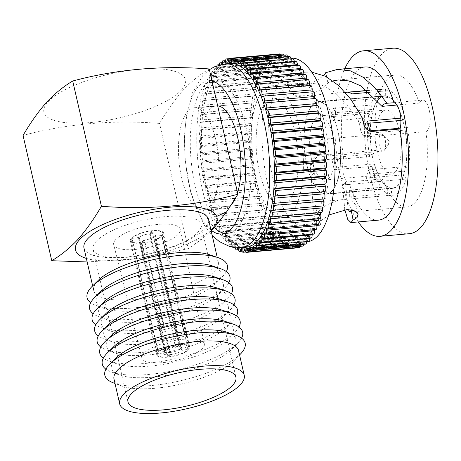 <?xml version="1.0" encoding="UTF-8"?>
<svg xmlns="http://www.w3.org/2000/svg" width="461" height="461" viewBox="0 0 461 461"><rect width="100%" height="100%" fill="white"/><g stroke="black" fill="none" stroke-linecap="round" stroke-linejoin="round"><path stroke-width="0.35" stroke-dasharray="2.31 1.73" d="M157.414 352.325A17.086 5.284 167.1 0 0 156.446 354.757A17.086 5.284 167.1 0 0 170.789 356.774A17.086 5.284 167.1 0 0 188.791 349.559A17.086 5.284 167.1 0 0 189.759 347.127A17.086 5.284 167.1 0 0 175.416 345.11A17.086 5.284 167.1 0 0 157.414 352.325M131.299 238.297A17.086 5.284 167.1 0 0 130.33 240.723A17.086 5.284 167.1 0 0 144.668 242.74A17.086 5.284 167.1 0 0 162.675 235.525A17.086 5.284 167.1 0 0 163.638 233.093A17.086 5.284 167.1 0 0 149.301 231.076A17.086 5.284 167.1 0 0 131.299 238.297M143.694 353.535A32.022 9.906 167.1 0 0 141.902 358.145A32.022 9.906 167.1 0 0 168.853 361.856A32.022 9.906 167.1 0 0 202.512 348.349A32.022 9.906 167.1 0 0 204.332 343.848A32.022 9.906 167.1 0 0 177.531 339.999A32.022 9.906 167.1 0 0 143.694 353.535M115.607 239.68A34.172 10.568 167.1 0 0 113.694 244.595A34.172 10.568 167.1 0 0 142.449 248.56A34.172 10.568 167.1 0 0 178.367 234.142A34.172 10.568 167.1 0 0 180.309 229.342A34.172 10.568 167.1 0 0 151.709 225.233A34.172 10.568 167.1 0 0 115.607 239.68M96.153 241.397A55.355 17.12 167.1 0 0 93.024 249.268A55.355 17.12 167.1 0 0 139.481 255.803A55.355 17.12 167.1 0 0 197.821 232.425A55.355 17.12 167.1 0 0 200.944 224.553A55.355 17.12 167.1 0 0 154.487 218.013A55.355 17.12 167.1 0 0 96.153 241.397M212.187 265.876A63.9 19.76 -12.9 0 1 217.2 282.097A63.9 19.76 -12.9 0 1 216.67 282.656A63.9 19.76 -12.9 0 1 162.935 306.536A63.9 19.76 -12.9 0 1 104.157 308.426A63.9 19.76 -12.9 0 1 99.841 292.453A63.9 19.76 -12.9 0 1 100.89 291.364M228.858 282.697A71.974 22.255 -12.9 0 1 225.855 286.857A71.974 22.255 -12.9 0 1 225.256 287.491A71.974 22.255 -12.9 0 1 164.733 314.385A71.974 22.255 -12.9 0 1 98.533 316.517A71.974 22.255 -12.9 0 1 93.203 313.768M214.722 276.963A63.9 19.76 -12.9 0 1 219.736 293.179A63.9 19.76 -12.9 0 1 219.211 293.743A63.9 19.76 -12.9 0 1 165.47 317.623A63.9 19.76 -12.9 0 1 106.698 319.513A63.9 19.76 -12.9 0 1 102.382 303.54A63.9 19.76 -12.9 0 1 103.431 302.451M231.399 293.784A71.974 22.255 -12.9 0 1 228.391 297.944A71.974 22.255 -12.9 0 1 227.797 298.578A71.974 22.255 -12.9 0 1 167.268 325.472A71.974 22.255 -12.9 0 1 101.068 327.604A71.974 22.255 -12.9 0 1 95.744 324.855M217.264 288.05A63.9 19.76 -12.9 0 1 222.277 304.266A63.9 19.76 -12.9 0 1 221.747 304.83A63.9 19.76 -12.9 0 1 168.011 328.71A63.9 19.76 -12.9 0 1 109.24 330.6A63.9 19.76 -12.9 0 1 104.924 314.627A63.9 19.76 -12.9 0 1 105.972 313.538M233.94 304.871A71.974 22.255 -12.9 0 1 230.932 309.031A71.974 22.255 -12.9 0 1 230.339 309.665A71.974 22.255 -12.9 0 1 169.809 336.559A71.974 22.255 -12.9 0 1 103.61 338.691A71.974 22.255 -12.9 0 1 98.279 335.942M219.805 299.137A63.9 19.76 -12.9 0 1 224.818 315.353A63.9 19.76 -12.9 0 1 224.288 315.918A63.9 19.76 -12.9 0 1 170.553 339.792A63.9 19.76 -12.9 0 1 111.775 341.687A63.9 19.76 -12.9 0 1 107.459 325.714A63.9 19.76 -12.9 0 1 108.508 324.625M236.476 315.958A71.974 22.255 -12.9 0 1 233.473 320.118A71.974 22.255 -12.9 0 1 232.874 320.752A71.974 22.255 -12.9 0 1 172.351 347.646A71.974 22.255 -12.9 0 1 106.151 349.778A71.974 22.255 -12.9 0 1 100.821 347.029M222.34 310.218A63.9 19.76 -12.9 0 1 227.354 326.44A63.9 19.76 -12.9 0 1 226.829 327.005A63.9 19.76 -12.9 0 1 173.088 350.879A63.9 19.76 -12.9 0 1 114.316 352.774A63.9 19.76 -12.9 0 1 110 336.795A63.9 19.76 -12.9 0 1 111.049 335.712M239.017 327.045A71.974 22.255 -12.9 0 1 236.009 331.205A71.974 22.255 -12.9 0 1 235.415 331.839A71.974 22.255 -12.9 0 1 174.886 358.733A71.974 22.255 -12.9 0 1 108.687 360.859A71.974 22.255 -12.9 0 1 103.362 358.116M224.882 321.305A63.9 19.76 -12.9 0 1 229.895 337.527A63.9 19.76 -12.9 0 1 229.365 338.092A63.9 19.76 -12.9 0 1 175.629 361.966A63.9 19.76 -12.9 0 1 116.858 363.856A63.9 19.76 -12.9 0 1 112.536 347.882A63.9 19.76 -12.9 0 1 113.59 346.799M241.552 338.132A71.974 22.255 -12.9 0 1 238.55 342.293A71.974 22.255 -12.9 0 1 237.951 342.926A71.974 22.255 -12.9 0 1 177.427 369.82A71.974 22.255 -12.9 0 1 111.228 371.946A71.974 22.255 -12.9 0 1 105.897 369.203M227.423 332.393A63.9 19.76 -12.9 0 1 232.436 348.614A63.9 19.76 -12.9 0 1 231.906 349.179A63.9 19.76 -12.9 0 1 178.165 373.053A63.9 19.76 -12.9 0 1 119.393 374.943A63.9 19.76 -12.9 0 1 115.077 358.969A63.9 19.76 -12.9 0 1 116.126 357.886M238.579 350.614A63.9 19.76 -12.9 0 1 234.972 359.701A63.9 19.76 -12.9 0 1 234.442 360.266A63.9 19.76 -12.9 0 1 180.706 384.14A63.9 19.76 -12.9 0 1 121.934 386.03A63.9 19.76 -12.9 0 1 114.011 379.144M226.322 271.615A71.974 22.255 -12.9 0 1 223.314 275.77A71.974 22.255 -12.9 0 1 222.721 276.404A71.974 22.255 -12.9 0 1 162.191 303.298A71.974 22.255 -12.9 0 1 95.992 305.43A71.974 22.255 -12.9 0 1 90.661 302.681M209.646 254.789A63.9 19.76 -12.9 0 1 218.266 261.923A63.9 19.76 -12.9 0 1 214.659 271.01A63.9 19.76 -12.9 0 1 147.324 297.996A63.9 19.76 -12.9 0 1 93.698 290.453A63.9 19.76 -12.9 0 1 97.306 281.366A63.9 19.76 -12.9 0 1 98.354 280.276M384.111 150.545A8.54 3.308 -95 0 0 384.365 150.223A8.54 3.308 -95 0 0 385.592 142.334A8.54 3.308 -95 0 0 382.999 134.779A8.54 3.308 -95 0 0 381.547 134.116A8.54 3.308 -95 0 0 380.481 134.704A8.54 3.308 -95 0 0 379.173 144.356A8.54 3.308 -95 0 0 383.045 151.133A8.54 3.308 -95 0 0 384.111 150.545M320.551 139.994A8.54 3.308 85 0 1 321.611 139.401A8.54 3.308 85 0 1 325.483 146.177A8.54 3.308 85 0 1 324.175 155.83A8.54 3.308 85 0 1 323.115 156.423A8.54 3.308 85 0 1 319.243 149.646A8.54 3.308 85 0 1 320.551 139.994M388.208 140.484A1.706 0.663 85 0 1 388.715 140.501A1.706 0.663 85 0 1 389.234 142.011A1.706 0.663 85 0 1 388.986 143.59A1.706 0.663 85 0 1 388.934 143.653A1.706 0.663 85 0 1 388.001 142.697A1.706 0.663 85 0 1 388.208 140.484M315.543 118.137A32.12 12.447 -95 0 0 310.628 154.435A32.12 12.447 -95 0 0 325.184 179.911A32.12 12.447 -95 0 0 329.183 177.687A32.12 12.447 -95 0 0 334.098 141.389A32.12 12.447 -95 0 0 319.536 115.918A32.12 12.447 -95 0 0 315.543 118.137M395.394 171.844A32.12 12.447 85 0 1 391.395 174.068A32.12 12.447 85 0 1 376.833 148.592A32.12 12.447 85 0 1 381.754 112.294A32.12 12.447 85 0 1 385.748 110.075A32.12 12.447 85 0 1 400.309 135.546A32.12 12.447 85 0 1 395.394 171.844M378.781 99.305A46.129 17.875 85 0 1 384.514 96.119A46.129 17.875 85 0 1 405.426 132.699A46.129 17.875 85 0 1 398.367 184.832A46.129 17.875 85 0 1 392.628 188.019A46.129 17.875 85 0 1 371.716 151.439A46.129 17.875 85 0 1 378.781 99.305M312.57 105.148A46.129 17.875 85 0 1 318.309 101.962A46.129 17.875 85 0 1 339.221 138.542A46.129 17.875 85 0 1 332.156 190.675A46.129 17.875 85 0 1 326.417 193.862A46.129 17.875 85 0 1 305.505 157.282A46.129 17.875 85 0 1 312.57 105.148M86.357 258.402A72.613 22.456 167.1 0 0 194.657 240.573L201.376 239.507L194.657 240.573A72.613 22.456 -12.9 0 0 210.931 229.872M87.169 261.952L138.496 258.656L188.238 248.675L201.376 239.507L211.15 230.834M181.38 90.068A72.613 22.456 167.1 0 0 138.968 69.357A72.613 22.456 167.1 0 0 48.025 101.835A72.613 22.456 167.1 0 0 90.437 122.545A72.613 22.456 167.1 0 0 181.38 90.068M209.219 68.96C200.132 74.336 191.401 81.436 183.029 90.258C174.794 99.639 166.968 110.686 159.546 123.398L188.238 248.675M209.611 206.338A51.257 19.863 -95 0 0 217.459 148.413A51.257 19.863 -95 0 0 194.225 107.765A51.257 19.863 -95 0 0 187.846 111.308A51.257 19.863 -95 0 0 180.003 169.233A51.257 19.863 -95 0 0 203.238 209.882A51.257 19.863 -95 0 0 209.611 206.338M217.667 105.84A51.257 19.863 -95 0 0 216.192 105.828A51.257 19.863 -95 0 0 209.813 109.372A51.257 19.863 -95 0 0 201.964 167.297A51.257 19.863 -95 0 0 225.204 207.946A51.257 19.863 -95 0 0 231.578 204.402A51.257 19.863 -95 0 0 231.641 204.332M235.565 198.08A51.257 19.863 -95 0 0 237.571 192.756M211.991 81.067A76.883 29.792 -95 0 0 208.257 80.802A76.883 29.792 -95 0 0 198.697 86.115A76.883 29.792 -95 0 0 185.345 160.105A76.883 29.792 -95 0 0 211.507 230.471M224.582 233.37A76.883 29.792 -95 0 0 227.452 233.473A76.883 29.792 -95 0 0 237.017 228.155A76.883 29.792 -95 0 0 248.79 141.268A76.883 29.792 -95 0 0 213.939 80.3A76.883 29.792 -95 0 0 204.373 85.613A76.883 29.792 -95 0 0 190.739 155.991A76.883 29.792 -95 0 0 214.353 227.48M333.021 80.894L327.88 82.721L326.647 84.841L318.73 90.811L306.548 95.779L295.04 95.744L289.554 91.272L290.557 88.028C292.591 86.028 296.21 84.594 301.425 83.718L297.944 73.95C293.346 74.941 290.136 76.359 288.309 78.209L287.289 81.39L292.723 85.619L304.214 85.585L316.448 80.836L324.394 75.022M335.683 112.651A46.475 18.008 -95 0 0 333.747 120.92L331.332 116.662A53.309 20.659 85 0 1 333.274 108.387L335.683 112.651L373.341 109.326A46.475 18.008 85 0 1 378.706 98.988A46.475 18.008 85 0 1 384.486 95.779A46.475 18.008 85 0 1 385.701 95.779L385.586 89.002A53.309 20.659 85 0 0 383.886 88.967L367.221 90.442M333.747 120.92L371.399 117.595L368.984 113.337A53.309 20.659 85 0 0 369.722 156.584L372.021 154.072A46.475 18.008 85 0 1 371.399 117.595M334.363 157.391A46.475 18.008 -95 0 0 336.616 167.21L334.317 169.729A53.309 20.659 85 0 1 332.07 159.909L334.363 157.391L372.021 154.072M336.616 167.21L374.269 163.891L371.969 166.404A53.309 20.659 85 0 0 387.367 193.591L387.252 186.814A46.475 18.008 85 0 1 374.269 163.891M349.599 190.139A46.475 18.008 -95 0 0 353.789 191.69L353.904 198.46A53.309 20.659 85 0 1 349.715 196.916L349.599 190.139L387.252 186.814M353.789 191.69L391.441 188.365L391.556 195.141A53.309 20.659 85 0 0 393.256 195.17L281.861 205.001A53.309 20.659 85 0 1 257.699 162.727A53.309 20.659 85 0 1 265.859 102.486A53.309 20.659 85 0 1 272.491 98.798A53.309 20.659 85 0 1 296.654 141.072A53.309 20.659 85 0 1 288.494 201.313A53.309 20.659 85 0 1 281.861 205.001M368.564 182.395L366.149 178.136A46.475 18.008 -95 0 0 368.091 169.867L370.5 174.125A53.309 20.659 85 0 1 368.564 182.395L406.216 179.075L403.801 174.817A46.475 18.008 85 0 1 398.437 185.149A46.475 18.008 85 0 1 392.657 188.365A46.475 18.008 85 0 1 391.441 188.365M332.231 190.992A46.475 18.008 85 0 1 326.446 194.208A46.475 18.008 85 0 1 305.378 157.351A46.475 18.008 85 0 1 312.495 104.831A46.475 18.008 85 0 1 318.274 101.622A46.475 18.008 85 0 1 339.342 138.473A46.475 18.008 85 0 1 332.231 190.992M333.274 108.387L370.926 105.068A53.309 20.659 85 0 1 377.254 92.655A53.309 20.659 85 0 1 383.886 88.967M406.216 179.075A53.309 20.659 85 0 1 399.889 191.482A53.309 20.659 85 0 1 393.256 195.17M370.5 174.125L408.158 170.806A53.309 20.659 85 0 0 407.42 127.553L405.127 130.071A46.475 18.008 85 0 1 405.743 166.542L408.158 170.806M400.24 128.187L407.42 127.553M400.765 118.12L405.173 117.734A53.309 20.659 85 0 0 389.776 90.552L389.891 97.329A46.475 18.008 85 0 1 402.874 120.252L405.173 117.734M369.451 92.344L389.776 90.552M367.417 90.604L385.586 89.002M376.309 150.292L318.407 155.397L317.018 156.371L314.972 160.635L343.526 158.111A15.887 6.16 -95 0 0 343.635 174.402A15.887 6.16 -95 0 0 349.536 184.342L342.448 184.97L344.373 184.014L345.439 182.164L382.849 178.862A15.887 6.16 85 0 1 381.662 180.724A15.887 6.16 85 0 1 379.685 181.818A15.887 6.16 85 0 1 372.482 169.222A15.887 6.16 85 0 1 374.914 151.266A15.887 6.16 85 0 1 376.309 150.292A66.292 25.689 85 0 1 387.05 79.511A66.292 25.689 85 0 1 395.296 74.93A66.292 25.689 85 0 1 419.395 103.062A15.887 6.16 85 0 1 420.588 101.201A15.887 6.16 85 0 1 422.564 100.106A15.887 6.16 85 0 1 429.767 112.703A15.887 6.16 85 0 1 427.335 130.659A15.887 6.16 85 0 1 425.941 131.633L368.045 136.744L369.44 135.77L371.485 131.512M305.274 226.605A76.883 29.792 85 0 1 270.423 165.637A76.883 29.792 85 0 1 282.19 78.75A76.883 29.792 85 0 1 291.755 73.432A76.883 29.792 85 0 1 326.607 134.399A76.883 29.792 85 0 1 314.84 221.286A76.883 29.792 85 0 1 305.274 226.605L319.559 225.343L321.098 224.144L319.306 214.221L318.62 214.791L316.69 211.974L314.944 203.416L314.673 172.356L313.146 162.664L317.047 155.691L318.407 155.397M319.306 214.221L317.496 213.27L318.707 210.931L326.636 204.955L338.8 199.993L350.314 200.028L355.8 204.5L354.791 207.744L351.178 210.072M291.254 213.351A66.292 25.689 85 0 1 283.002 217.938A66.292 25.689 85 0 1 252.951 165.366A66.292 25.689 85 0 1 263.104 90.448A66.292 25.689 85 0 1 271.35 85.867A66.292 25.689 85 0 1 301.402 138.438A66.292 25.689 85 0 1 291.254 213.351M345.439 182.164L348.17 209.501M425.941 131.633A66.292 25.689 85 0 1 415.2 202.414A66.292 25.689 85 0 1 406.954 206.995A66.292 25.689 85 0 1 382.849 178.862M396.858 105.05L419.395 103.062M344.788 209.617L342.448 184.97L379.685 181.818M321.438 212.567A3.417 1.325 85 0 1 321.196 212.533L320.297 212.198L320.389 212.659M319.813 218.739A3.417 1.325 85 0 1 319.45 218.647L318.557 218.122L318.666 218.837M317.946 224.421A3.417 1.325 85 0 1 317.468 224.248L316.58 223.533L316.701 224.53M315.86 229.566A3.417 1.325 85 0 1 315.261 229.29L314.39 228.391L314.5 229.687M313.561 234.142A3.417 1.325 85 0 1 312.852 233.733L311.999 232.661L312.08 234.274M311.071 238.112A3.417 1.325 85 0 1 310.253 237.553L309.423 236.309L309.458 238.256M308.409 241.443A3.417 1.325 85 0 1 307.481 240.705L306.692 239.305L306.651 241.501A3.417 1.325 85 0 1 306.646 241.599M305.597 244.111A3.417 1.325 85 0 1 304.571 243.183L303.816 241.627L303.695 243.771A3.417 1.325 85 0 1 303.649 244.284M302.652 246.099A3.417 1.325 85 0 1 301.529 244.952L300.82 243.264L300.624 245.333A3.417 1.325 85 0 1 300.451 246.289M299.604 247.384A3.417 1.325 85 0 1 298.388 246.007L297.725 244.192L297.454 246.18A3.417 1.325 85 0 1 296.982 247.615M296.469 247.96A3.417 1.325 85 0 1 295.167 246.341L294.562 244.416L294.222 246.301A3.417 1.325 85 0 1 293.697 247.592A3.417 1.325 85 0 1 293.271 247.828A3.417 1.325 85 0 1 291.894 245.944L291.352 243.927L290.937 245.696A3.417 1.325 85 0 1 290.465 246.744A3.417 1.325 85 0 1 290.038 246.981A3.417 1.325 85 0 1 288.598 244.831L288.113 242.728L287.629 244.37A3.417 1.325 85 0 1 287.215 245.194A3.417 1.325 85 0 1 286.794 245.431A3.417 1.325 85 0 1 285.29 242.999L284.875 240.832L284.333 242.33A3.417 1.325 85 0 1 283.982 242.947A3.417 1.325 85 0 1 283.561 243.183A3.417 1.325 85 0 1 282.011 240.463L281.665 238.251L281.06 239.599A3.417 1.325 85 0 1 280.789 240.031A3.417 1.325 85 0 1 280.363 240.267A3.417 1.325 85 0 1 278.772 237.254L278.502 235.006L277.845 236.188A3.417 1.325 85 0 1 277.655 236.453A3.417 1.325 85 0 1 277.228 236.689A3.417 1.325 85 0 1 275.609 233.381L275.413 231.122L274.704 232.131A3.417 1.325 85 0 1 274.606 232.252A3.417 1.325 85 0 1 274.18 232.488A3.417 1.325 85 0 1 272.537 228.881L272.422 226.628L271.667 227.457A3.417 1.325 85 0 1 271.241 227.694A3.417 1.325 85 0 1 269.587 223.792L269.552 221.557L268.757 222.202A3.417 1.325 85 0 1 268.435 222.34A3.417 1.325 85 0 1 266.781 218.145L266.821 215.95L265.991 216.399A3.417 1.325 85 0 1 265.778 216.468A3.417 1.325 85 0 1 264.136 211.985L264.251 209.847L263.398 210.101A3.417 1.325 85 0 1 263.294 210.124A3.417 1.325 85 0 1 261.669 205.364L261.865 203.295L260.989 203.353A3.417 1.325 85 0 1 259.41 198.328L259.681 196.346L258.794 196.207A3.417 1.325 85 0 1 257.371 190.929L257.711 189.05L256.817 188.716A3.417 1.325 85 0 1 255.561 183.23L255.976 181.461L255.077 180.937A3.417 1.325 85 0 1 253.999 175.284L254.484 173.641L253.596 172.927A3.417 1.325 85 0 1 252.697 167.153L253.245 165.655L252.369 164.756A3.417 1.325 85 0 1 251.671 158.895L252.276 157.547L251.424 156.475A3.417 1.325 85 0 1 250.917 150.58L251.579 149.393L250.749 148.154A3.417 1.325 85 0 1 250.45 142.265L251.159 141.256L250.363 139.85A3.417 1.325 85 0 1 250.265 134.013L251.02 133.183L250.265 131.633A3.417 1.325 85 0 1 250.369 125.893L251.17 125.254L250.456 123.565A3.417 1.325 85 0 1 250.767 117.964L251.597 117.515L250.934 115.699A3.417 1.325 85 0 1 251.447 110.288L252.3 110.029L251.694 108.11A3.417 1.325 85 0 1 252.392 102.924A3.417 1.325 85 0 1 252.403 102.918L253.279 102.861L252.732 100.838A3.417 1.325 85 0 1 253.504 95.911A3.417 1.325 85 0 1 253.631 95.917L254.518 96.055L254.04 93.952A3.417 1.325 85 0 1 254.881 89.296A3.417 1.325 85 0 1 255.123 89.33L256.022 89.665L255.607 87.498A3.417 1.325 85 0 1 256.506 83.124A3.417 1.325 85 0 1 256.869 83.216L257.762 83.741L257.422 81.528A3.417 1.325 85 0 1 258.373 77.442A3.417 1.325 85 0 1 258.851 77.615L259.739 78.33L259.474 76.088A3.417 1.325 85 0 1 260.459 72.296A3.417 1.325 85 0 1 261.059 72.573L261.934 73.472L261.739 71.219A3.417 1.325 85 0 1 262.758 67.721A3.417 1.325 85 0 1 263.467 68.13L264.326 69.202L264.205 66.949A3.417 1.325 85 0 1 265.248 63.751A3.417 1.325 85 0 1 266.066 64.315L266.896 65.554L266.856 63.324A3.417 1.325 85 0 1 267.91 60.42A3.417 1.325 85 0 1 268.838 61.157L269.633 62.558L269.668 60.362A3.417 1.325 85 0 1 270.722 57.752A3.417 1.325 85 0 1 271.748 58.685L272.509 60.235L272.624 58.092A3.417 1.325 85 0 1 273.667 55.769A3.417 1.325 85 0 1 274.791 56.91L275.499 58.599L275.695 56.53A3.417 1.325 85 0 1 276.715 54.479A3.417 1.325 85 0 1 277.931 55.856L278.594 57.671L278.865 55.683A3.417 1.325 85 0 1 279.85 53.902M235.122 247.609A3.417 1.325 85 0 1 235.087 247.43L234.672 245.264L234.125 246.762A3.417 1.325 85 0 1 233.779 247.378A3.417 1.325 85 0 1 233.739 247.424M232.672 247.24A3.417 1.325 85 0 1 231.802 244.895L231.462 242.682L230.852 244.03A3.417 1.325 85 0 1 230.581 244.463A3.417 1.325 85 0 1 230.16 244.699A3.417 1.325 85 0 1 228.564 241.679L228.299 239.438L227.636 240.619A3.417 1.325 85 0 1 227.452 240.884A3.417 1.325 85 0 1 227.025 241.12A3.417 1.325 85 0 1 225.4 237.813L225.21 235.554L224.495 236.562A3.417 1.325 85 0 1 224.403 236.683A3.417 1.325 85 0 1 223.977 236.919A3.417 1.325 85 0 1 222.335 233.312L222.219 231.059L221.459 231.889A3.417 1.325 85 0 1 221.038 232.125A3.417 1.325 85 0 1 219.384 228.224L219.344 225.988L218.549 226.633A3.417 1.325 85 0 1 218.226 226.772A3.417 1.325 85 0 1 216.578 222.577L216.618 220.381L215.788 220.831A3.417 1.325 85 0 1 215.569 220.9A3.417 1.325 85 0 1 213.927 216.416L214.048 214.279L213.189 214.532A3.417 1.325 85 0 1 213.086 214.555A3.417 1.325 85 0 1 211.466 209.795L211.662 207.727L210.786 207.784A3.417 1.325 85 0 1 209.208 202.759L209.473 200.777L208.585 200.639A3.417 1.325 85 0 1 207.162 195.36L207.508 193.476L206.609 193.147A3.417 1.325 85 0 1 205.352 187.662L205.767 185.892L204.874 185.368A3.417 1.325 85 0 1 203.797 179.715L204.275 178.073L203.387 177.358A3.417 1.325 85 0 1 202.494 171.578L203.042 170.086L202.166 169.187A3.417 1.325 85 0 1 201.463 163.327L202.068 161.978L201.215 160.906A3.417 1.325 85 0 1 200.708 155.005L201.371 153.824L200.547 152.585A3.417 1.325 85 0 1 200.241 146.696L200.956 145.682L200.16 144.281A3.417 1.325 85 0 1 200.057 138.444L200.817 137.614L200.062 136.064A3.417 1.325 85 0 1 200.166 130.325L200.961 129.685L200.253 127.997A3.417 1.325 85 0 1 200.558 122.396L201.388 121.946L200.725 120.131A3.417 1.325 85 0 1 201.238 114.72L202.091 114.461L201.486 112.536A3.417 1.325 85 0 1 202.189 107.35A3.417 1.325 85 0 1 202.195 107.35L203.071 107.292L202.529 105.269A3.417 1.325 85 0 1 203.301 100.342A3.417 1.325 85 0 1 203.428 100.348L204.315 100.486L203.837 98.383A3.417 1.325 85 0 1 204.678 93.727A3.417 1.325 85 0 1 204.92 93.762L205.813 94.096L205.399 91.929A3.417 1.325 85 0 1 206.303 87.555A3.417 1.325 85 0 1 206.661 87.648L207.559 88.172L207.214 85.959A3.417 1.325 85 0 1 208.165 81.874A3.417 1.325 85 0 1 208.643 82.046L209.536 82.761L209.265 80.519A3.417 1.325 85 0 1 210.256 76.728A3.417 1.325 85 0 1 210.85 77.004L211.726 77.903L211.53 75.644A3.417 1.325 85 0 1 212.556 72.152A3.417 1.325 85 0 1 213.264 72.561L214.117 73.633L214.002 71.38A3.417 1.325 85 0 1 215.045 68.182A3.417 1.325 85 0 1 215.863 68.741L216.687 69.986L216.653 67.755A3.417 1.325 85 0 1 216.924 65.733M307.746 236.458A92.263 35.751 -95 0 0 321.876 132.192A92.263 35.751 -95 0 0 280.052 59.025A92.263 35.751 -95 0 0 268.573 65.41A92.263 35.751 -95 0 0 254.443 169.671A92.263 35.751 -95 0 0 296.273 242.838A92.263 35.751 -95 0 0 307.746 236.458M296.273 242.838L306.628 241.921A92.263 35.751 85 0 1 264.798 168.761A92.263 35.751 85 0 1 278.928 64.494A92.263 35.751 85 0 1 290.401 58.115A92.263 35.751 85 0 1 290.833 58.08M321.098 224.144L319.761 223.153L320.954 220.75L328.756 215.016M297.944 73.95L306.041 72.17L311.786 72.181M343.526 158.111A76.883 29.792 85 0 1 355.46 72.279A76.883 29.792 85 0 1 365.026 66.966M314.972 160.635L310.155 166.248L310.605 171.803C310.374 166.623 311.221 163.574 313.146 162.664M314.46 169.4L310.968 173.48L310.605 171.803M310.968 173.48L311.21 176.056L314.673 172.356M319.559 225.343L316.355 222.127L313.371 212.198L311.21 176.056M378.544 220.139A76.883 29.792 85 0 1 349.536 184.342M409.31 233.715A93.116 36.085 85 0 1 367.094 159.875A93.116 36.085 85 0 1 381.356 54.646A93.116 36.085 85 0 1 392.939 48.209M229.843 63.457A92.263 35.751 -95 0 0 218.364 69.836A92.263 35.751 -95 0 0 204.24 174.102A92.263 35.751 -95 0 0 246.065 247.269M83.977 248.006A63.9 19.76 167.1 0 0 137.603 255.55A63.9 19.76 167.1 0 0 204.938 228.564A63.9 19.76 167.1 0 0 208.545 219.476M163.805 351.651L158.307 352.141A16.233 5.019 167.1 0 1 178.246 345.024L176.246 347.214L175.313 346.257A8.54 2.639 167.1 0 0 165.009 349.934L163.805 351.651A10.251 3.169 -12.9 0 1 176.246 347.214M176.874 347.156A10.251 3.169 -12.9 0 1 182.32 347.773A10.251 3.169 -12.9 0 1 182.619 349.991L180.689 348.545A8.54 2.639 167.1 0 0 181.069 347.45L155.311 235.001A8.54 2.639 -12.9 0 0 150.182 233.756L175.941 346.199L176.874 347.156L178.874 344.966A16.233 5.019 167.1 0 1 188.924 347.317L162.808 233.283A16.233 5.019 167.1 0 0 152.752 230.938L178.874 344.966M188.924 347.317A16.233 5.019 167.1 0 1 188.111 349.507L182.619 349.991M182.389 350.245L187.886 349.761A16.233 5.019 167.1 0 1 168.029 356.854L170.028 354.665L170.236 352.452A8.54 2.639 167.1 0 0 180.458 348.798L182.389 350.245A10.251 3.169 -12.9 0 1 170.028 354.665M178.246 345.024L152.13 230.99A16.233 5.019 167.1 0 0 132.192 238.107L158.307 352.141M188.111 349.507L161.995 235.473A16.233 5.019 167.1 0 0 162.808 233.283M168.029 356.854L141.907 242.82A16.233 5.019 167.1 0 0 161.765 235.727L187.886 349.761M165.009 349.934L139.257 237.484A8.54 2.639 -12.9 0 1 149.56 233.808L175.313 346.257M155.311 235.001A8.54 2.639 -12.9 0 1 154.931 236.101L180.689 348.545M181.069 347.45A8.54 2.639 167.1 0 0 180.424 346.718A8.54 2.639 167.1 0 0 175.941 346.199M180.458 348.798L154.706 236.349A8.54 2.639 -12.9 0 1 144.483 240.002L170.236 352.452M159.546 123.398C112.254 119.733 66.759 123.75 23.05 135.442M370.926 105.068L373.341 109.326M358.266 221.925A93.116 36.085 85 0 1 344.747 68.752M323.916 198.945L272.837 203.434M272.48 210.377L321.853 206.032M280.519 54.26A3.417 1.325 85 0 1 281.152 55.522L281.757 57.446L282.097 55.562A3.417 1.325 85 0 1 283.048 54.035M284.126 55.072A3.417 1.325 85 0 1 284.425 55.919L284.967 57.936L285.382 56.167A3.417 1.325 85 0 1 286.281 54.882M287.612 56.599A3.417 1.325 85 0 1 287.722 57.037L288.206 59.135L288.69 57.492A3.417 1.325 85 0 1 289.525 56.432M291.024 58.829A3.417 1.325 85 0 1 291.029 58.864L291.444 61.031L291.986 59.532A3.417 1.325 85 0 1 292.758 58.68M294.366 61.739L294.654 63.612L295.259 62.264A3.417 1.325 85 0 1 295.956 61.595M297.627 65.301L297.818 66.857L298.48 65.675A3.417 1.325 85 0 1 299.091 65.174M300.797 69.49L300.906 70.74L301.615 69.732A3.417 1.325 85 0 1 302.139 69.375M303.845 74.279L303.897 75.235L304.652 74.405A3.417 1.325 85 0 1 305.078 74.169M306.755 79.62L306.767 80.306L307.562 79.661A3.417 1.325 85 0 1 307.885 79.523M309.504 85.487L309.498 85.913L310.328 85.464A3.417 1.325 85 0 1 310.541 85.394M312.08 91.825L262.718 96.188M222.116 64.292L222.3 64.667L222.323 64.252M218.387 65.226A3.417 1.325 85 0 1 218.629 65.589L219.424 66.989L219.465 64.909M238.055 247.799L237.911 247.159L237.72 247.793M261.86 96.447L312.068 92.016M259.289 90.344L309.498 85.913M256.564 84.738L306.767 80.306M253.688 79.667L303.897 75.235M250.698 75.172L300.906 70.74M247.609 71.288L297.818 66.857M244.445 68.044L294.654 63.612M241.236 65.462L291.444 61.031M237.997 63.566L288.206 59.135M234.764 62.368L284.967 57.936M231.549 61.878L281.757 57.446M228.385 62.102L278.594 57.671M225.296 63.03L275.499 58.599M222.3 64.667L272.509 60.235M219.424 66.989L269.633 62.558M216.687 69.986L266.896 65.554M214.117 73.633L264.326 69.202M211.726 77.903L261.934 73.472M209.536 82.761L259.739 78.33M207.559 88.172L257.762 83.741M205.813 94.096L256.022 89.665M204.315 100.486L254.518 96.055M203.071 107.292L253.279 102.861M202.091 114.461L252.3 110.029M201.388 121.946L251.597 117.515M200.961 129.685L251.17 125.254M200.817 137.614L251.02 133.183M200.956 145.682L251.159 141.256M201.371 153.824L251.579 149.393M202.068 161.978L252.276 157.547M203.042 170.086L253.245 165.655M204.275 178.073L254.484 173.641M205.767 185.892L255.976 181.461M207.508 193.476L257.711 189.05M209.473 200.777L259.681 196.346M211.662 207.727L261.865 203.295M214.048 214.279L264.251 209.847M216.618 220.381L266.821 215.95M219.344 225.988L269.552 221.557M222.219 231.059L272.422 226.628M225.21 235.554L275.413 231.122M228.299 239.438L278.502 235.006M231.462 242.682L281.665 238.251M234.672 245.264L284.875 240.832M237.911 247.159L288.113 242.728M241.143 248.358L291.352 243.927M244.359 248.848L294.562 244.416M247.522 248.623L297.725 244.192M250.611 247.695L300.82 243.264M253.608 246.059L303.816 241.627M256.483 243.736L306.692 239.305M259.22 240.74L309.423 236.309M261.79 237.092L311.999 232.661M264.182 232.822L314.39 228.391M266.372 227.965L316.58 223.533M268.348 222.554L318.557 218.122M270.094 216.63L320.297 212.198M271.592 210.239L321.801 205.808M301.425 83.718L306.968 82.721L320.723 84.501L334.323 92.01L347.047 104.549L358.318 120.972L359.436 123.853L360.75 130.59C361.764 134.606 364.196 136.658 368.045 136.744M331.332 116.662L368.984 113.337M332.07 159.909L369.722 156.584M334.317 169.729L371.969 166.404M349.715 196.916L387.367 193.591M353.904 198.46L391.556 195.141M366.149 178.136L403.801 174.817M368.091 169.867L405.743 166.542M369.768 130.878L367.469 133.396L405.127 130.071M367.469 133.396A46.475 18.008 -95 0 0 365.221 123.577L368.114 123.318M400.897 120.425L402.874 120.252M352.123 93.871L352.239 100.648L389.891 97.329M352.239 100.648A46.475 18.008 -95 0 0 348.049 99.098L385.701 95.779M327.88 82.721L326.532 76.785M362.012 117.255L358.318 120.972M359.436 123.853L362.94 119.768M365.221 123.577L367.515 121.059M348.049 99.098L347.934 92.321M240.492 354.013A71.974 22.255 -12.9 0 1 179.963 380.907A71.974 22.255 -12.9 0 1 113.769 383.033M169.4 354.716A10.251 3.169 -12.9 0 1 163.425 352.1A10.251 3.169 -12.9 0 1 163.574 351.904L164.784 350.181A8.54 2.639 167.1 0 0 164.675 350.325A8.54 2.639 167.1 0 0 164.416 351.265L138.657 238.815A8.54 2.639 -12.9 0 0 143.849 240.06L169.608 352.509L169.4 354.716L167.401 356.912A16.233 5.019 167.1 0 1 157.282 354.567L131.166 240.533A16.233 5.019 167.1 0 0 141.279 242.878L167.401 356.912M157.282 354.567A16.233 5.019 167.1 0 1 158.083 352.388L163.574 351.904M158.083 352.388L131.967 238.354A16.233 5.019 167.1 0 0 131.166 240.533M138.657 238.815A8.54 2.639 -12.9 0 1 139.026 237.732L164.784 350.181M164.416 351.265A8.54 2.639 167.1 0 0 169.608 352.509M152.13 230.99L149.56 233.808M139.257 237.484L132.192 238.107M161.995 235.473L154.931 236.101M150.182 233.756L152.752 230.938M141.907 242.82L144.483 240.002M154.706 236.349L161.765 235.727M143.849 240.06L141.279 242.878M131.967 238.354L139.026 237.732M241.357 247.684A92.263 35.751 85 0 1 199.532 174.517A92.263 35.751 85 0 1 213.662 70.256A92.263 35.751 85 0 1 225.135 63.872M321.196 212.533L270.987 216.964M319.45 218.647L269.247 223.078M317.468 224.248L267.265 228.679M315.261 229.29L265.058 233.721M312.852 233.733L262.643 238.164M310.253 237.553L260.044 241.979M307.481 240.705L257.278 245.137M304.571 243.183L254.363 247.609M301.529 244.952L251.326 249.384M298.388 246.007L248.179 250.438M295.167 246.341L244.964 250.772M291.894 245.944L241.691 250.375M288.598 244.831L238.389 249.257M285.29 242.999L235.087 247.43M282.011 240.463L231.802 244.895M278.772 237.254L228.564 241.679M275.609 233.381L225.4 237.813M272.537 228.881L222.335 233.312M310.328 85.464L260.119 89.895M307.562 79.661L257.359 84.092M304.652 74.405L254.449 78.837M301.615 69.732L251.412 74.163M298.48 65.675L248.272 70.107M295.259 62.264L245.056 66.695M291.986 59.532L241.783 63.964M291.029 58.864L242.365 63.163M288.69 57.492L238.481 61.924M287.722 57.037L238.712 61.359M285.382 56.167L235.179 60.598M284.425 55.919L235.271 60.253M282.097 55.562L231.895 59.993M281.152 55.522L231.918 59.867M278.865 55.683L228.656 60.114M277.931 55.856L228.644 60.207M275.695 56.53L225.492 60.961M274.791 56.91L225.464 61.267M272.624 58.092L222.421 62.523M271.748 58.685L222.392 63.042M269.668 60.362L219.465 64.794M268.838 61.157L218.629 65.589M266.856 63.324L216.653 67.755M266.066 64.315L215.863 68.741M264.205 66.949L214.002 71.38M263.467 68.13L213.264 72.561M261.739 71.219L211.53 75.644M261.059 72.573L210.85 77.004M259.474 76.088L209.265 80.519M258.851 77.615L208.643 82.046M257.422 81.528L207.214 85.959M256.869 83.216L206.661 87.648M255.607 87.498L205.399 91.929M255.123 89.33L204.92 93.762M254.04 93.952L203.837 98.383M253.631 95.917L203.428 100.348M252.732 100.838L202.529 105.269M202.189 107.35L252.392 102.924L202.195 107.35M251.694 108.11L201.486 112.536M251.447 110.288L201.238 114.72M250.934 115.699L200.725 120.131M250.767 117.964L200.558 122.396M250.456 123.565L200.253 127.997M250.369 125.893L200.166 130.325M250.265 131.633L200.062 136.064M250.265 134.013L200.057 138.444M250.363 139.85L200.16 144.281M250.45 142.265L200.241 146.696M250.749 148.154L200.547 152.585M250.917 150.58L200.708 155.005M251.424 156.475L201.215 160.906M251.671 158.895L201.463 163.327M252.369 164.756L202.166 169.187M252.697 167.153L202.494 171.578M253.596 172.927L203.387 177.358M253.999 175.284L203.797 179.715M255.077 180.937L204.874 185.368M255.561 183.23L205.352 187.662M256.817 188.716L206.609 193.147M257.371 190.929L207.162 195.36M258.794 196.207L208.585 200.639M259.41 198.328L209.208 202.759M260.989 203.353L210.786 207.784M261.669 205.364L211.466 209.795M263.398 210.101L213.189 214.532M264.136 211.985L213.927 216.416M265.991 216.399L215.788 220.831M266.781 218.145L216.578 222.577M268.757 222.202L218.549 226.633M269.587 223.792L219.384 228.224M271.667 227.457L221.459 231.889M274.704 232.131L224.495 236.562M277.845 236.188L227.636 240.619M281.06 239.599L230.852 244.03M284.333 242.33L234.125 246.762M287.629 244.37L238.268 248.727M290.937 245.696L241.604 250.046M294.222 246.301L244.924 250.651M297.454 246.18L248.214 250.525M300.624 245.333L251.458 249.672M303.695 243.771L254.656 248.099M306.651 241.501L257.878 245.805M363.303 121.45C363.527 126.631 362.68 129.679 360.75 130.59M130.33 240.723L156.446 354.757M141.902 358.145L113.694 244.595M93.024 249.268L127.997 401.946M381.547 134.116L321.611 139.401M388.715 140.501L382.999 134.779M388.986 143.59L384.365 150.223M391.395 174.068L325.184 179.911M384.514 96.119L318.309 101.962M194.225 107.765L216.192 105.828M227.452 233.473L221.776 233.975M289.554 91.272L287.289 81.39M326.446 194.208L392.657 188.365M345.312 92.373L272.491 98.798M283.002 217.938L318.62 214.791M350.003 212.02L406.954 206.995M338.345 79.955L395.296 74.93M385.834 103.345L422.564 100.106M209.386 69.692L202.869 75.443L192.249 93.18L186.423 115.129L184.429 136.318L185.109 159.875L190.56 191.839L203.975 224.795L212.227 235.548M293.271 247.828L245.598 252.034M290.038 246.981L241.985 251.222M286.794 245.431L238.504 249.689M283.561 243.183L234.419 247.522M280.363 240.267L230.16 244.699M277.228 236.689L227.025 241.12M274.18 232.488L223.977 236.919M280.052 59.025L290.401 58.115M291.755 73.432L306.041 72.17M218.266 261.923L217.223 257.353M93.698 290.453L92.649 285.883M276.715 54.479L229.134 58.68M273.667 55.769L225.66 60.005M270.722 57.752L222.467 62.01M267.91 60.42L219.465 64.696M265.248 63.751L215.045 68.182M262.758 67.721L212.556 72.152M260.459 72.296L210.256 76.728M258.373 77.442L208.165 81.874M256.506 83.124L206.303 87.555M254.881 89.296L204.678 93.727M253.504 95.911L203.301 100.342M263.294 210.124L213.086 214.555M265.778 216.468L215.569 220.9M268.435 222.34L218.226 226.772M271.241 227.694L221.038 232.125M271.35 85.867L306.968 82.721M318.274 101.622L384.486 95.779M317.496 213.27L319.761 223.153M355.8 204.5L358.064 214.382M310.161 166.248C310.443 164.185 311.146 158.042 317.053 155.691M213.939 80.3L208.257 80.802M203.238 209.882L225.204 207.946M392.628 188.019L326.417 193.862M385.748 110.075L319.536 115.918M383.045 151.133L323.115 156.423M216.67 282.656L222.721 276.404M104.157 308.426L95.992 305.43M234.442 360.266L239.576 354.958M121.934 386.03L115.002 383.489M231.906 349.179L237.951 342.926M119.393 374.943L111.228 371.946M229.365 338.092L235.415 331.839M116.858 363.856L108.687 360.859M226.829 327.005L232.874 320.752M114.316 352.774L106.151 349.778M224.288 315.918L230.339 309.665M111.775 341.687L103.61 338.691M221.747 304.83L227.797 298.578M109.24 330.6L101.068 327.604M219.211 293.743L225.256 287.491M106.698 319.513L98.533 316.517M200.944 224.553L235.911 377.225M204.332 343.848L180.309 229.342M163.638 233.093L189.759 347.127M180.424 346.718L182.32 347.773M164.675 350.325L163.425 352.1"/><path stroke-width="0.69" d="M131.12 394.074A55.355 17.12 167.1 0 0 127.997 401.946A55.355 17.12 167.1 0 0 174.448 408.481A55.355 17.12 167.1 0 0 232.788 385.102A55.355 17.12 167.1 0 0 235.911 377.225A55.355 17.12 167.1 0 0 189.454 370.69A55.355 17.12 167.1 0 0 131.12 394.074M93.203 313.768A71.974 22.255 -12.9 0 1 93.669 298.526A71.974 22.255 -12.9 0 1 94.851 297.299L100.89 291.364A63.9 19.76 -12.9 0 1 154.112 268.014A63.9 19.76 -12.9 0 1 212.187 265.876L220.208 268.59A71.974 22.255 -12.9 0 1 228.858 282.697M94.851 297.299A71.974 22.255 -12.9 0 1 154.792 270.993A71.974 22.255 -12.9 0 1 220.208 268.59M95.744 324.855A71.974 22.255 -12.9 0 1 96.211 309.608A71.974 22.255 -12.9 0 1 97.392 308.386L103.431 302.451A63.9 19.76 -12.9 0 1 156.648 279.101A63.9 19.76 -12.9 0 1 214.722 276.963L222.744 279.677A71.974 22.255 -12.9 0 1 231.399 293.784M97.392 308.386A71.974 22.255 -12.9 0 1 157.334 282.08A71.974 22.255 -12.9 0 1 222.744 279.677M98.279 335.942A71.974 22.255 -12.9 0 1 98.746 320.695A71.974 22.255 -12.9 0 1 99.928 319.473L105.972 313.538A63.9 19.76 -12.9 0 1 159.189 290.182A63.9 19.76 -12.9 0 1 217.264 288.05L225.285 290.764A71.974 22.255 -12.9 0 1 233.94 304.871M99.928 319.473A71.974 22.255 -12.9 0 1 159.869 293.167A71.974 22.255 -12.9 0 1 225.285 290.764M100.821 347.029A71.974 22.255 -12.9 0 1 101.287 331.782A71.974 22.255 -12.9 0 1 102.469 330.56L108.508 324.625A63.9 19.76 -12.9 0 1 161.725 301.269A63.9 19.76 -12.9 0 1 219.805 299.137L227.826 301.846A71.974 22.255 -12.9 0 1 236.476 315.958M102.469 330.56A71.974 22.255 -12.9 0 1 162.41 304.254A71.974 22.255 -12.9 0 1 227.826 301.846M103.362 358.116A71.974 22.255 -12.9 0 1 103.823 342.869A71.974 22.255 -12.9 0 1 105.01 341.647L111.049 335.712A63.9 19.76 -12.9 0 1 164.266 312.356A63.9 19.76 -12.9 0 1 222.34 310.218L230.362 312.933A71.974 22.255 -12.9 0 1 239.017 327.045M105.01 341.647A71.974 22.255 -12.9 0 1 164.952 315.341A71.974 22.255 -12.9 0 1 230.362 312.933M105.897 369.203A71.974 22.255 -12.9 0 1 106.364 353.956A71.974 22.255 -12.9 0 1 107.546 352.728L113.59 346.799A63.9 19.76 -12.9 0 1 166.807 323.443A63.9 19.76 -12.9 0 1 224.882 321.305L232.903 324.02A71.974 22.255 -12.9 0 1 241.552 338.132M107.546 352.728A71.974 22.255 -12.9 0 1 167.487 326.428A71.974 22.255 -12.9 0 1 232.903 324.02M115.002 383.489L113.769 383.033A71.974 22.255 -12.9 0 1 108.905 365.043A71.974 22.255 -12.9 0 1 110.087 363.815L116.126 357.886A63.9 19.76 -12.9 0 1 169.343 334.53A63.9 19.76 -12.9 0 1 227.423 332.393L235.444 335.107A71.974 22.255 -12.9 0 1 241.091 353.374A71.974 22.255 -12.9 0 1 240.492 354.013L239.576 354.958M110.087 363.815A71.974 22.255 -12.9 0 1 170.028 337.515A71.974 22.255 -12.9 0 1 235.444 335.107M119.67 403.853L114.011 379.144A63.9 19.76 -12.9 0 1 117.618 370.056A63.9 19.76 -12.9 0 1 184.953 343.07A63.9 19.76 -12.9 0 1 238.579 350.614L244.238 375.317A63.9 19.76 167.1 0 0 190.612 367.774A63.9 19.76 167.1 0 0 123.277 394.766A63.9 19.76 167.1 0 0 119.67 403.853A63.9 19.76 167.1 0 0 173.296 411.396A63.9 19.76 167.1 0 0 240.63 384.405A63.9 19.76 167.1 0 0 244.238 375.317M90.661 302.681A71.974 22.255 -12.9 0 1 91.128 287.439A71.974 22.255 -12.9 0 1 92.315 286.212A71.974 22.255 -12.9 0 1 152.251 259.906A71.974 22.255 -12.9 0 1 217.667 257.503A71.974 22.255 -12.9 0 1 226.322 271.615M92.315 286.212L98.354 280.276A63.9 19.76 -12.9 0 1 151.571 256.927A63.9 19.76 -12.9 0 1 209.646 254.789L217.667 257.503M86.357 258.402A72.613 22.456 167.1 0 1 79.58 239.628A72.613 22.456 167.1 0 1 154.291 209.254A72.613 22.456 167.1 0 1 216.687 216.422L226.685 211.766L216.687 216.422A72.613 22.456 -12.9 0 1 212.942 227.855A72.613 22.456 -12.9 0 1 210.931 229.872M237.911 194.231C194.139 205.952 148.644 209.968 101.414 206.28L72.723 81.003C116.426 69.311 161.926 65.295 209.219 68.96L237.911 194.231L226.685 211.766L214.434 227.388L211.15 230.834M72.723 81.003C63.635 86.386 54.905 93.485 46.526 102.302C38.298 111.683 30.466 122.73 23.05 135.442L51.741 260.719C60.84 255.342 69.571 248.249 77.938 239.438C86.178 230.039 94.004 218.987 101.414 206.28M51.741 260.719L87.169 261.952M231.641 204.332A51.257 19.863 -95 0 0 235.565 198.08M237.571 192.756A51.257 19.863 -95 0 0 237.824 138.116A51.257 19.863 -95 0 0 217.667 105.84M211.507 230.471A76.883 29.792 -95 0 0 221.776 233.975A76.883 29.792 -95 0 0 231.341 228.656A76.883 29.792 -95 0 0 243.788 146.46A76.883 29.792 -95 0 0 211.991 81.067M214.353 227.48A76.883 29.792 -95 0 0 224.582 233.37M400.765 118.12L367.515 121.059A53.309 20.659 85 0 1 369.768 130.878L400.24 128.187M367.417 90.604L347.934 92.321A53.309 20.659 85 0 1 352.123 93.871L369.451 92.344M348.17 209.501L350.003 212.025L351.178 210.072L353.103 220.087L357.045 217.563L358.064 214.382L354.699 210.919L347.26 209.49L328.756 215.016M351.582 209.899L351.178 210.072M311.786 72.181L325.46 76.232L338.749 85.613L351.092 99.622L362.012 117.255L363.303 121.45C363.821 127.034 366.553 130.388 371.485 131.512L400.039 128.988A15.887 6.16 -95 0 0 399.929 112.703A15.887 6.16 -95 0 0 394.034 102.757L385.834 103.345L383.298 104.491L381.985 106.364L361.015 86L349.715 80.998L338.345 79.955L333.021 80.894M381.985 106.364L396.858 105.05M222.323 64.252L222.421 62.523A3.417 1.325 85 0 1 223.458 60.195A3.417 1.325 85 0 1 224.582 61.342L225.296 63.03L225.492 60.961A3.417 1.325 85 0 1 226.512 58.91A3.417 1.325 85 0 1 227.728 60.287L228.385 62.102L228.656 60.114A3.417 1.325 85 0 1 229.647 58.334A3.417 1.325 85 0 1 230.944 59.953L231.549 61.878L231.895 59.993A3.417 1.325 85 0 1 232.845 58.466A3.417 1.325 85 0 1 234.217 60.351L234.764 62.368L235.179 60.598A3.417 1.325 85 0 1 236.078 59.313A3.417 1.325 85 0 1 237.519 61.463L237.997 63.566L238.481 61.924A3.417 1.325 85 0 1 239.322 60.864A3.417 1.325 85 0 1 240.821 63.295L241.236 65.462L241.783 63.964A3.417 1.325 85 0 1 242.555 63.105A3.417 1.325 85 0 1 244.105 65.831L244.445 68.044L245.056 66.695A3.417 1.325 85 0 1 245.748 66.027A3.417 1.325 85 0 1 247.344 69.041L247.609 71.288L248.272 70.107A3.417 1.325 85 0 1 248.882 69.605A3.417 1.325 85 0 1 250.507 72.913L250.698 75.172L251.412 74.163A3.417 1.325 85 0 1 251.931 73.806A3.417 1.325 85 0 1 253.573 77.413L253.688 79.667L254.449 78.837A3.417 1.325 85 0 1 254.87 78.601A3.417 1.325 85 0 1 256.523 82.502L256.564 84.738L257.359 84.092A3.417 1.325 85 0 1 257.682 83.954A3.417 1.325 85 0 1 259.33 88.149L259.289 90.344L260.119 89.895A3.417 1.325 85 0 1 260.338 89.826A3.417 1.325 85 0 1 261.981 94.309L261.86 96.447L262.718 96.188A3.417 1.325 85 0 1 262.822 96.17A3.417 1.325 85 0 1 264.441 100.93L264.245 102.999L265.121 102.941A3.417 1.325 85 0 1 266.7 107.966L266.429 109.949L267.322 110.087A3.417 1.325 85 0 1 268.746 115.365L268.4 117.244L318.609 112.812L319.502 113.147A3.417 1.325 85 0 1 320.758 118.633L320.343 120.402L321.242 120.926A3.417 1.325 85 0 1 322.32 126.579L321.836 128.221L322.723 128.936A3.417 1.325 85 0 1 323.622 134.716L323.075 136.208L323.95 137.107A3.417 1.325 85 0 1 324.648 142.968L324.043 144.316L324.901 145.388A3.417 1.325 85 0 1 325.403 151.289L324.74 152.47L325.57 153.709A3.417 1.325 85 0 1 325.869 159.598L325.161 160.607L325.956 162.013A3.417 1.325 85 0 1 326.054 167.85L325.299 168.68L326.054 170.23A3.417 1.325 85 0 1 326.048 175.871A3.417 1.325 85 0 1 325.95 175.969L325.155 176.609L325.864 178.298A3.417 1.325 85 0 1 325.766 183.726A3.417 1.325 85 0 1 325.552 183.899L324.723 184.348L325.385 186.163A3.417 1.325 85 0 1 325.195 191.355A3.417 1.325 85 0 1 324.878 191.574L324.02 191.834L324.625 193.758A3.417 1.325 85 0 1 324.354 198.708A3.417 1.325 85 0 1 323.927 198.945A3.417 1.325 85 0 1 323.916 198.945L273.73 203.37A3.417 1.325 85 0 1 273.713 203.376L272.837 203.434L273.379 205.456A3.417 1.325 85 0 1 273.033 210.147A3.417 1.325 85 0 1 272.607 210.383A3.417 1.325 85 0 1 272.48 210.377L271.592 210.239L272.071 212.342A3.417 1.325 85 0 1 271.656 216.762A3.417 1.325 85 0 1 271.229 216.998A3.417 1.325 85 0 1 270.987 216.964L270.094 216.63L270.509 218.796A3.417 1.325 85 0 1 270.031 222.934A3.417 1.325 85 0 1 269.604 223.17A3.417 1.325 85 0 1 269.247 223.078L268.348 222.554L268.694 224.766A3.417 1.325 85 0 1 268.164 228.616A3.417 1.325 85 0 1 267.743 228.852A3.417 1.325 85 0 1 267.265 228.679L266.372 227.965L266.642 230.206A3.417 1.325 85 0 1 266.078 233.762A3.417 1.325 85 0 1 265.651 233.998A3.417 1.325 85 0 1 265.058 233.721L264.182 232.822L264.372 235.075A3.417 1.325 85 0 1 263.778 238.337A3.417 1.325 85 0 1 263.352 238.573A3.417 1.325 85 0 1 262.643 238.164L261.79 237.092L261.906 239.345A3.417 1.325 85 0 1 261.289 242.307A3.417 1.325 85 0 1 260.863 242.544A3.417 1.325 85 0 1 260.044 241.979L259.22 240.74L259.255 242.97A3.417 1.325 85 0 1 258.627 245.638A3.417 1.325 85 0 1 258.206 245.874A3.417 1.325 85 0 1 257.278 245.137L256.483 243.736L256.443 245.932A3.417 1.325 85 0 1 255.815 248.306A3.417 1.325 85 0 1 255.394 248.542A3.417 1.325 85 0 1 254.363 247.609L253.608 246.059L253.487 248.202A3.417 1.325 85 0 1 252.876 250.288A3.417 1.325 85 0 1 252.449 250.525A3.417 1.325 85 0 1 251.326 249.384L250.611 247.695L250.415 249.764A3.417 1.325 85 0 1 249.822 251.579A3.417 1.325 85 0 1 249.395 251.815A3.417 1.325 85 0 1 248.179 250.438L247.522 248.623L247.252 250.611A3.417 1.325 85 0 1 246.687 252.155A3.417 1.325 85 0 1 246.26 252.392A3.417 1.325 85 0 1 244.964 250.772L244.359 248.848L244.013 250.732A3.417 1.325 85 0 1 243.489 252.023A3.417 1.325 85 0 1 243.062 252.259A3.417 1.325 85 0 1 241.691 250.375L241.143 248.358L240.728 250.127A3.417 1.325 85 0 1 240.256 251.176A3.417 1.325 85 0 1 239.829 251.412A3.417 1.325 85 0 1 238.389 249.257L238.055 247.799M320.343 120.402L270.14 124.833L271.033 125.357A3.417 1.325 85 0 1 272.111 131.01L271.633 132.653L272.52 133.367A3.417 1.325 85 0 1 273.413 139.141L272.866 140.64L273.742 141.539A3.417 1.325 85 0 1 274.445 147.399L273.84 148.747L274.693 149.819A3.417 1.325 85 0 1 275.2 155.714L274.537 156.896L275.361 158.14A3.417 1.325 85 0 1 275.666 164.03L274.952 165.038L275.747 166.444A3.417 1.325 85 0 1 275.851 172.281L275.09 173.111L275.845 174.661A3.417 1.325 85 0 1 275.845 180.303A3.417 1.325 85 0 1 275.741 180.401L274.946 181.04L275.655 182.729A3.417 1.325 85 0 1 275.557 188.157A3.417 1.325 85 0 1 275.35 188.324L274.52 188.78L275.182 190.595A3.417 1.325 85 0 1 274.992 195.787A3.417 1.325 85 0 1 274.67 196.006L273.817 196.265L274.422 198.184A3.417 1.325 85 0 1 274.145 203.134A3.417 1.325 85 0 1 273.719 203.37L323.927 198.945M323.046 199.019L323.587 201.025A3.417 1.325 85 0 1 323.236 205.715A3.417 1.325 85 0 1 322.815 205.952A3.417 1.325 85 0 1 322.688 205.946M321.853 206.032L322.279 207.911A3.417 1.325 85 0 1 321.864 212.331A3.417 1.325 85 0 1 321.438 212.567L271.229 216.998M320.389 212.659L320.712 214.365A3.417 1.325 85 0 1 320.239 218.502A3.417 1.325 85 0 1 319.813 218.739L269.604 223.17M318.666 218.837L318.897 220.335A3.417 1.325 85 0 1 318.372 224.184A3.417 1.325 85 0 1 317.946 224.421L267.743 228.852M316.701 224.53L316.845 225.775A3.417 1.325 85 0 1 316.281 229.33A3.417 1.325 85 0 1 315.86 229.566L265.651 233.998M314.5 229.687L314.581 230.65A3.417 1.325 85 0 1 313.987 233.906A3.417 1.325 85 0 1 313.561 234.142L263.352 238.573M312.08 234.274L312.114 234.914A3.417 1.325 85 0 1 311.498 237.876A3.417 1.325 85 0 1 311.071 238.112L260.863 242.544M309.458 238.256L309.464 238.539A3.417 1.325 85 0 1 308.835 241.207A3.417 1.325 85 0 1 308.409 241.443L258.206 245.874M306.646 241.599A3.417 1.325 85 0 1 306.023 243.875A3.417 1.325 85 0 1 305.597 244.111L255.394 248.542M303.649 244.284A3.417 1.325 85 0 1 303.079 245.863A3.417 1.325 85 0 1 302.652 246.099L252.449 250.525M300.451 246.289A3.417 1.325 85 0 1 300.03 247.148A3.417 1.325 85 0 1 299.604 247.384L249.395 251.815M296.982 247.615A3.417 1.325 85 0 1 296.896 247.724A3.417 1.325 85 0 1 296.469 247.96L246.26 252.392M237.72 247.793L237.427 248.802A3.417 1.325 85 0 1 237.012 249.626A3.417 1.325 85 0 1 236.585 249.862A3.417 1.325 85 0 1 235.122 247.609M233.739 247.424A3.417 1.325 85 0 1 233.352 247.615A3.417 1.325 85 0 1 232.672 247.24M290.833 58.08A92.263 35.751 85 0 1 332.312 131.823A92.263 35.751 85 0 1 318.102 235.542A92.263 35.751 85 0 1 306.628 241.921M400.039 128.988A76.883 29.792 85 0 1 388.104 214.82A76.883 29.792 85 0 1 378.544 220.139L350.936 222.577L353.103 220.087M344.788 209.617L347.755 219.401L350.936 222.577M344.747 68.752A93.116 36.085 85 0 1 352.014 57.233A93.116 36.085 85 0 1 363.596 50.796A93.116 36.085 85 0 1 405.813 124.637A93.116 36.085 85 0 1 391.55 229.866A93.116 36.085 85 0 1 379.968 236.309A93.116 36.085 85 0 1 358.266 221.925M363.596 50.796L392.939 48.209A93.116 36.085 85 0 1 435.149 122.05A93.116 36.085 85 0 1 420.893 227.279A93.116 36.085 85 0 1 409.31 233.715L379.968 236.309M257.543 240.884A92.263 35.751 -95 0 0 271.667 136.623A92.263 35.751 -95 0 0 229.843 63.457L225.135 63.872A92.263 35.751 85 0 1 266.959 137.038A92.263 35.751 85 0 1 252.835 241.305A92.263 35.751 85 0 1 241.357 247.684L246.065 247.269A92.263 35.751 -95 0 0 257.543 240.884M217.223 257.353L208.545 219.476A63.9 19.76 167.1 0 0 154.919 211.933A63.9 19.76 167.1 0 0 87.584 238.919A63.9 19.76 167.1 0 0 83.977 248.006L92.649 285.883M268.4 117.244L269.299 117.578A3.417 1.325 85 0 1 270.555 123.064L270.14 124.833M386.946 103.385L375.686 88.466L363.366 77.385L350.446 70.873L337.417 69.404L365.026 66.966A76.883 29.792 85 0 1 394.034 102.757M324.394 75.022L325.616 72.74L337.417 69.404M229.647 58.334L279.85 53.902A3.417 1.325 85 0 1 280.519 54.26M232.845 58.466L283.048 54.035A3.417 1.325 85 0 1 284.126 55.072M236.078 59.313L286.281 54.882A3.417 1.325 85 0 1 287.612 56.599M239.322 60.864L289.525 56.432A3.417 1.325 85 0 1 291.024 58.829M242.555 63.105L292.758 58.68A3.417 1.325 85 0 1 294.314 61.399L294.366 61.739M245.748 66.027L295.956 61.595A3.417 1.325 85 0 1 297.547 64.615L297.627 65.301M248.882 69.605L299.091 65.174A3.417 1.325 85 0 1 300.71 68.482L300.797 69.49M251.931 73.806L302.139 69.375A3.417 1.325 85 0 1 303.782 72.982L303.845 74.279M254.87 78.601L305.078 74.169A3.417 1.325 85 0 1 306.732 78.07L306.755 79.62M257.682 83.954L307.885 79.523A3.417 1.325 85 0 1 309.538 83.718L309.504 85.487M260.338 89.826L310.541 85.394A3.417 1.325 85 0 1 312.183 89.878L312.08 91.825M312.921 91.762A3.417 1.325 85 0 1 313.025 91.739A3.417 1.325 85 0 1 314.65 96.499L314.454 98.568L315.33 98.51A3.417 1.325 85 0 1 316.909 103.535L316.638 105.517L317.525 105.655A3.417 1.325 85 0 1 318.949 110.934L318.609 112.812M219.465 64.909L219.465 64.794A3.417 1.325 85 0 1 220.514 62.183A3.417 1.325 85 0 1 221.545 63.111L222.116 64.292M216.924 65.733A3.417 1.325 85 0 1 217.701 64.851A3.417 1.325 85 0 1 218.387 65.226M266.429 109.949L316.638 105.517M264.245 102.999L314.454 98.568M273.817 196.265L324.02 191.834M274.52 188.78L324.723 184.348M274.946 181.04L325.155 176.609M275.09 173.111L325.299 168.68M274.952 165.038L325.161 160.607M274.537 156.896L324.74 152.47M273.84 148.747L324.043 144.316M272.866 140.64L323.075 136.208M271.633 132.653L321.836 128.221M368.114 123.318L400.897 120.425M326.532 76.785L325.616 72.74M325.95 175.969L275.741 180.401M325.552 183.899L275.35 188.324M324.878 191.574L274.67 196.006M320.758 118.633L270.555 123.064M319.502 113.147L269.299 117.578M318.949 110.934L268.746 115.365M321.242 120.926L271.033 125.357M317.525 105.655L267.322 110.087M316.909 103.535L266.7 107.966M315.33 98.51L265.121 102.941M314.65 96.499L264.441 100.93M312.183 89.878L261.981 94.309M309.538 83.718L259.33 88.149M306.732 78.07L256.523 82.502M303.782 72.982L253.573 77.413M300.71 68.482L250.507 72.913M297.547 64.615L247.344 69.041M294.314 61.399L244.105 65.831M242.365 63.163L240.821 63.295M238.712 61.359L237.519 61.463M235.271 60.253L234.217 60.351M231.918 59.867L230.944 59.953M228.644 60.207L227.728 60.287M225.464 61.267L224.582 61.342M222.392 63.042L221.545 63.111M238.268 248.727L237.427 248.802M241.604 250.046L240.728 250.127M244.924 250.651L244.013 250.732M248.214 250.525L247.252 250.611M251.458 249.672L250.415 249.764M254.656 248.099L253.487 248.202M257.878 245.805L256.443 245.932M309.464 238.539L259.255 242.97M312.114 234.914L261.906 239.345M314.581 230.65L264.372 235.075M316.845 225.775L266.642 230.206M318.897 220.335L268.694 224.766M320.712 214.365L270.509 218.796M322.279 207.911L272.071 212.342M323.587 201.025L273.379 205.456M324.625 193.758L274.422 198.184M325.385 186.163L275.182 190.595M325.864 178.298L275.655 182.729M326.054 170.23L275.845 174.661M326.054 167.85L275.851 172.281M325.956 162.013L275.747 166.444M325.869 159.598L275.666 164.03M325.57 153.709L275.361 158.14M325.403 151.289L275.2 155.714M324.901 145.388L274.693 149.819M324.648 142.968L274.445 147.399M323.95 137.107L273.742 141.539M323.622 134.716L273.413 139.141M322.723 128.936L272.52 133.367M322.32 126.579L272.111 131.01M367.221 90.442L345.312 92.373M225.135 63.872L214.169 66.897L209.386 69.692M322.815 205.952L272.607 210.383M245.598 252.034L243.062 252.259M241.985 251.222L239.829 251.412M238.504 249.689L236.585 249.862M234.419 247.522L233.352 247.615M313.025 91.739L262.822 96.17M229.134 58.68L226.512 58.91M225.66 60.005L223.458 60.195M222.467 62.01L220.514 62.183M219.465 64.696L217.701 64.851M212.227 235.548L219.396 241.633L229.768 246.549L241.357 247.684"/></g></svg>
